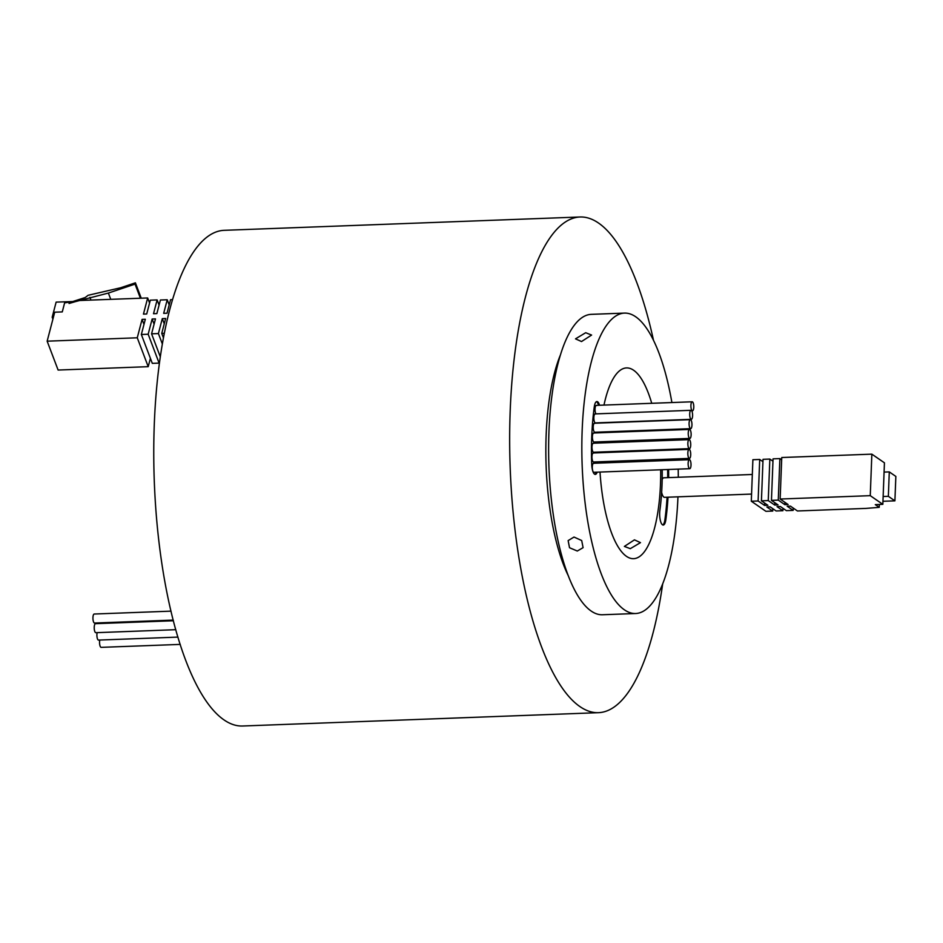 <?xml version="1.0" encoding="UTF-8"?>
<svg xmlns="http://www.w3.org/2000/svg" width="943" height="943" viewBox="0 0 943 943"><rect width="100%" height="100%" fill="white"/><g stroke="black" fill="none" stroke-linecap="round" stroke-linejoin="round"><path stroke-width="1.41" d="M634.45 539.856L640.474 542.638L630.289 548.673L624.384 546.421L634.45 539.856M585.686 332.714L591.615 335.06L581.525 341.543L575.513 338.855L585.686 332.714M574.016 537.05L581.69 540.528L583.092 547.659L577.305 551.03L569.525 547.742L568.134 540.598L574.016 537.05M173.241 620.093L94.548 623.04A4.515 1.438 -92.1 0 1 94.217 622.934A4.515 1.438 -92.1 0 1 92.933 618.066A4.515 1.438 -92.1 0 1 94.217 614.023L171.037 611.147M175.811 629.688L95.832 632.694A4.515 1.438 -92.1 0 1 95.491 632.576A4.515 1.438 -92.1 0 1 94.217 627.708A4.515 1.438 -92.1 0 1 95.491 623.677L173.406 620.753M177.968 637.103L98.508 640.085A4.515 1.438 -92.1 0 1 98.166 639.967A4.515 1.438 -92.1 0 1 97.153 632.635M180.231 644.399L101.16 647.358A4.515 1.438 -92.1 0 1 100.83 647.252A4.515 1.438 -92.1 0 1 99.781 640.038M661.644 492.34A9.772 3.112 87.9 0 0 663.848 497.091A9.772 3.112 87.9 0 0 664.579 497.326L751.571 494.073M689.404 468.588A4.515 1.438 87.9 0 0 689.746 468.695A4.515 1.438 87.9 0 0 691.019 464.663A4.515 1.438 87.9 0 0 689.746 459.795A4.515 1.438 87.9 0 0 689.404 459.689A4.515 1.438 87.9 0 0 688.131 463.72A4.515 1.438 87.9 0 0 689.404 468.588M593.89 463.39A4.515 1.438 87.9 0 0 593.548 463.272A4.515 1.438 87.9 0 0 592.275 467.304A4.515 1.438 87.9 0 0 593.548 472.172A4.515 1.438 87.9 0 0 593.89 472.29L689.746 468.695M689.097 458.286A4.515 1.438 87.9 0 0 689.439 458.404A4.515 1.438 87.9 0 0 690.724 454.373A4.515 1.438 87.9 0 0 689.439 449.505A4.515 1.438 87.9 0 0 689.097 449.387A4.515 1.438 87.9 0 0 687.824 453.418A4.515 1.438 87.9 0 0 689.097 458.286M593.583 453.088A4.515 1.438 87.9 0 0 593.241 452.982A4.515 1.438 87.9 0 0 591.968 457.013A4.515 1.438 87.9 0 0 593.241 461.881A4.515 1.438 87.9 0 0 593.583 461.987L689.439 458.404M689.121 448.538A4.515 1.438 87.9 0 0 689.463 448.644A4.515 1.438 87.9 0 0 690.736 444.613A4.515 1.438 87.9 0 0 689.463 439.744A4.515 1.438 87.9 0 0 689.121 439.638A4.515 1.438 87.9 0 0 687.848 443.67A4.515 1.438 87.9 0 0 689.121 448.538M593.607 443.34A4.515 1.438 87.9 0 0 593.265 443.222A4.515 1.438 87.9 0 0 591.992 447.253A4.515 1.438 87.9 0 0 593.265 452.121A4.515 1.438 87.9 0 0 593.607 452.239L689.463 448.644M689.522 438.318A4.515 1.438 87.9 0 0 689.852 438.424A4.515 1.438 87.9 0 0 691.136 434.393A4.515 1.438 87.9 0 0 689.852 429.525A4.515 1.438 87.9 0 0 689.522 429.419A4.515 1.438 87.9 0 0 688.237 433.45A4.515 1.438 87.9 0 0 689.522 438.318M593.996 433.12A4.515 1.438 87.9 0 0 593.666 433.002A4.515 1.438 87.9 0 0 592.381 437.045A4.515 1.438 87.9 0 0 593.666 441.913A4.515 1.438 87.9 0 0 593.996 442.019L689.852 438.424M690.347 428.546A4.515 1.438 87.9 0 0 690.689 428.664A4.515 1.438 87.9 0 0 691.962 424.621A4.515 1.438 87.9 0 0 690.689 419.753A4.515 1.438 87.9 0 0 690.347 419.647A4.515 1.438 87.9 0 0 689.074 423.678A4.515 1.438 87.9 0 0 690.347 428.546M594.833 423.348A4.515 1.438 87.9 0 0 594.491 423.242A4.515 1.438 87.9 0 0 593.218 427.273A4.515 1.438 87.9 0 0 594.491 432.142A4.515 1.438 87.9 0 0 594.833 432.248L690.689 428.664M690.983 419.211A4.515 1.438 87.9 0 0 691.313 419.317A4.515 1.438 87.9 0 0 692.598 415.285A4.515 1.438 87.9 0 0 691.313 410.417A4.515 1.438 87.9 0 0 690.983 410.311A4.515 1.438 87.9 0 0 689.698 414.342A4.515 1.438 87.9 0 0 690.983 419.211M595.457 414.012A4.515 1.438 87.9 0 0 595.127 413.906A4.515 1.438 87.9 0 0 593.842 417.938A4.515 1.438 87.9 0 0 595.127 422.806A4.515 1.438 87.9 0 0 595.457 422.912L691.313 419.317M692.174 410.688A4.515 1.438 87.9 0 0 692.516 410.794A4.515 1.438 87.9 0 0 693.789 406.763A4.515 1.438 87.9 0 0 692.516 401.895A4.515 1.438 87.9 0 0 692.174 401.789A4.515 1.438 87.9 0 0 690.901 405.82A4.515 1.438 87.9 0 0 692.174 410.688M662.198 469.732A100.206 31.968 -92.1 0 1 659.876 510.34A10.019 3.194 87.9 0 0 662.493 524.815A10.019 3.194 87.9 0 0 663.235 525.062A10.019 3.194 87.9 0 0 665.841 519.746A120.244 38.357 87.9 0 0 668.021 497.197M662.764 524.968A10.019 3.194 87.9 0 0 664.898 519.782A120.244 38.357 87.9 0 0 667.078 497.232M599.536 405.254A10.019 3.194 87.9 0 0 596.895 401.553A10.019 3.194 87.9 0 0 594.279 406.857A120.244 38.357 87.9 0 0 591.732 464.486A10.019 3.194 87.9 0 0 594.55 474.152A10.019 3.194 87.9 0 0 595.292 474.4A10.019 3.194 87.9 0 0 597.202 472.16M594.821 474.305A10.019 3.194 87.9 0 0 596.247 472.195M651.731 403.298A95.443 30.447 87.9 0 0 633.637 370.257A95.443 30.447 87.9 0 0 626.494 367.923A95.443 30.447 87.9 0 0 603.98 405.089M600.231 432.047A95.443 30.447 87.9 0 0 600.172 432.766M599.665 441.807A95.443 30.447 87.9 0 0 599.618 442.986M599.442 452.015A95.443 30.447 87.9 0 0 599.43 452.746M599.559 461.764A95.443 30.447 87.9 0 0 599.595 463.048M600.019 472.054A95.443 30.447 87.9 0 0 626.494 556.358A95.443 30.447 87.9 0 0 633.637 558.68A95.443 30.447 87.9 0 0 660.678 469.791M662.658 584.059A248.009 79.106 -92.1 0 1 598.534 712.672A248.009 79.106 -92.1 0 1 579.969 706.613A248.009 79.106 -92.1 0 1 509.656 438.86A248.009 79.106 -92.1 0 1 579.969 216.996A248.009 79.106 -92.1 0 1 598.546 223.055A248.009 79.106 -92.1 0 1 653.534 340.447M598.534 712.672L242.634 726.004A248.009 79.106 -92.1 0 1 224.069 719.945A248.009 79.106 -92.1 0 1 153.756 452.192A248.009 79.106 -92.1 0 1 224.069 230.328L579.969 216.996M677.958 496.831A150.314 47.94 -92.1 0 1 635.688 613.516L602.471 614.753A150.314 47.94 -92.1 0 1 591.214 611.076A150.314 47.94 -92.1 0 1 548.614 448.809A150.314 47.94 -92.1 0 1 591.226 314.349L624.443 313.1A150.314 47.94 -92.1 0 1 635.688 316.777A150.314 47.94 -92.1 0 1 671.899 402.543M675.636 429.218A150.314 47.94 -92.1 0 1 675.718 429.937M676.579 438.931A150.314 47.94 -92.1 0 1 676.685 440.098M677.345 449.104A150.314 47.94 -92.1 0 1 677.392 449.823M677.864 458.84A150.314 47.94 -92.1 0 1 677.923 460.113M678.194 469.131A150.314 47.94 -92.1 0 1 678.3 477.252M635.688 613.516A150.314 47.94 -92.1 0 1 624.431 609.838A150.314 47.94 -92.1 0 1 581.831 447.56A150.314 47.94 -92.1 0 1 624.443 313.1M667.703 477.653A120.244 38.357 87.9 0 0 667.656 469.52M667.349 460.514A10.019 3.194 87.9 0 0 667.208 459.229M752.325 474.482L663.848 477.795A9.772 3.112 87.9 0 0 662.175 479.515M598.593 405.29A10.019 3.194 87.9 0 0 596.424 401.683M597.131 463.143A100.206 31.968 -92.1 0 1 597.084 461.858M596.954 452.84A100.206 31.968 -92.1 0 1 596.954 452.11M597.108 443.08A100.206 31.968 -92.1 0 1 597.155 441.902M597.626 432.861A100.206 31.968 -92.1 0 1 597.673 432.142M596.66 405.49A4.515 1.438 87.9 0 0 596.318 405.372A4.515 1.438 87.9 0 0 595.057 408.826A4.515 1.438 87.9 0 0 595.952 413.871M668.646 477.618A120.244 38.357 87.9 0 0 668.599 469.484M668.292 460.479A10.019 3.194 87.9 0 0 668.151 459.194M662.045 459.43A10.019 3.194 87.9 0 0 661.998 460.714M598.074 463.107A100.206 31.968 -92.1 0 1 598.039 461.822M597.909 452.805A100.206 31.968 -92.1 0 1 597.909 452.074M598.062 443.045A100.206 31.968 -92.1 0 1 598.098 441.866M598.569 432.825A100.206 31.968 -92.1 0 1 598.628 432.106M660.43 460.773A95.443 30.447 87.9 0 0 660.371 459.489M659.817 450.483A95.443 30.447 87.9 0 0 659.758 449.764M658.909 440.77A95.443 30.447 87.9 0 0 658.768 439.591M657.577 430.609A95.443 30.447 87.9 0 0 657.471 429.902M568.464 576.079A135.285 43.154 -92.1 0 1 560.201 355.452M97.341 623.606A4.515 1.438 -92.1 0 1 97.435 622.934M143.984 324.416L142.075 319.382L145.328 319.264L141.344 334.494L148.169 334.235L152.141 319.005L155.477 318.887L151.575 333.81L158.4 333.563L162.302 318.628L165.638 318.498L161.748 333.386L164.259 333.292M142.075 319.382L137.265 337.794L148.216 366.674L150.397 358.34M148.216 366.674L58.112 370.045L47.15 341.177L137.265 337.794M47.15 341.177L54.718 312.192L62.273 311.909L64.631 302.844L69.393 302.184L69.051 303.481L79.188 300.522L147.662 297.964L143.454 314.102L146.707 313.984L150.314 300.18L157.127 299.921L159.084 305.072M69.794 303.269L69.393 302.184M149.572 302.986L147.662 297.964M169.186 304.919L167.229 299.768L160.404 300.015L156.856 313.595L153.52 313.724L157.127 299.921M172.439 299.638L170.542 299.709L167.017 313.217L163.681 313.347L167.229 299.768M163.398 337.759L161.748 333.386M164.259 323.779L162.302 318.628M162.314 343.865L158.4 333.563M160.263 356.702L151.575 333.81M154.098 324.168L152.141 319.005M159.638 361.134L159.119 363.114L148.169 334.235M159.119 363.114L152.306 363.361L141.344 334.494M53.421 317.178L52.183 317.225L56.132 302.114L72.694 301.56L85.224 297.517L88.1 295.3L120.669 287.756L135.403 282.817L135.049 284.114L108.374 293.061L75.805 301.512M52.902 319.135L52.183 317.225M141.238 298.2L135.403 282.817M140.401 298.236L135.049 284.114M110.767 299.344L108.374 293.061M90.952 300.086L89.915 297.34M788.136 504.552L784.882 504.67L778.27 500.108L771.457 500.368L778.069 504.929L774.733 505.059L768.25 500.58L761.425 500.839L767.908 505.307L764.573 505.436L758.113 500.981L751.3 501.228L765.916 511.318L772.73 511.071L766.871 507.016L770.207 506.898L776.101 510.965L782.914 510.705L777.02 506.639L780.356 506.509L786.356 510.646L793.169 510.399L787.181 506.261L790.434 506.132L797.436 510.976L865.922 508.407L879.23 507.346L875.293 504.623L882.837 504.34L870.259 495.664L780.144 499.036L788.136 504.552M784.977 502.371L784.882 504.67M870.259 495.664L871.851 454.149L781.747 457.52L780.144 499.036M871.851 454.149L884.44 462.824L882.837 504.34M879.336 504.47L879.23 507.346M793.263 508.088L793.169 510.399M783.008 508.348L782.914 510.705M772.824 508.701L772.73 511.071M762.934 461.681L759.704 459.465L752.891 459.712L751.3 501.228M759.704 459.465L758.113 500.981M764.667 503.079L764.573 505.436M772.954 461.21L769.842 459.064L763.028 459.324L761.425 500.839M769.842 459.064L768.25 500.58M774.828 502.69L774.733 505.059M781.653 459.83L779.873 458.593L773.048 458.852L771.457 500.368M779.873 458.593L778.27 500.108M883.143 496.513L888.353 496.324L894.907 500.851L882.954 501.275M884.074 472.089L889.284 471.901L888.353 496.324M889.284 471.901L895.85 476.427L894.907 500.851M664.898 519.782L665.841 519.746M692.516 410.794L691.679 410.83M692.174 401.789L596.318 405.372M690.983 410.311L595.127 413.906M690.347 419.647L594.491 423.242M689.522 429.419L593.666 433.002M689.121 439.638L593.265 443.222M689.097 449.387L593.241 452.982M689.404 459.689L593.548 463.272"/></g></svg>
